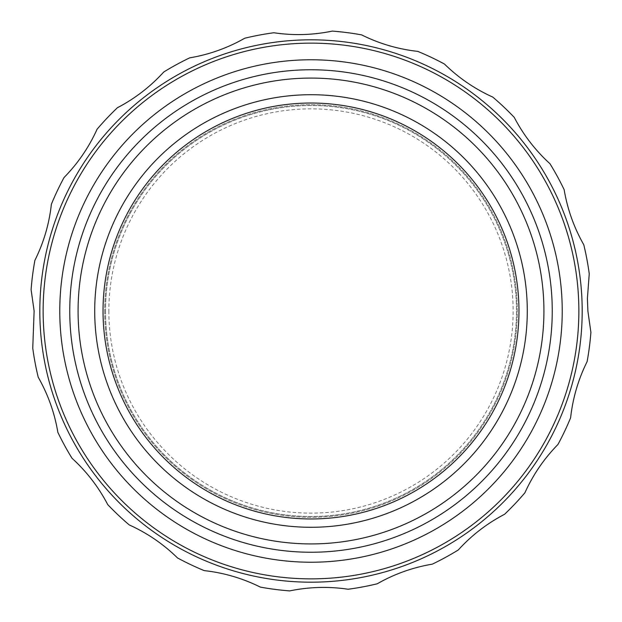 <?xml version="1.0" encoding="UTF-8"?>
<svg xmlns="http://www.w3.org/2000/svg" width="622" height="622" viewBox="0 0 622 622"><rect width="100%" height="100%" fill="white"/><g stroke="black" fill="none" stroke-linecap="round" stroke-linejoin="round"><path stroke-width="0.47" stroke-dasharray="3.11 2.33" d="M587.876 311L590.9 332.319A280.709 280.709 -90 0 1 587.106 361.646C578.304 379.35 572.808 398.057 570.615 417.774L570.615 417.774A280.709 280.709 -90 0 1 557.942 444.489C544.087 458.632 533.077 474.718 524.914 492.772L524.914 492.772A280.709 280.709 -90 0 1 504.605 514.262C487.057 523.429 471.616 535.332 458.274 549.972L458.274 549.972A280.709 280.709 -90 0 1 432.313 564.146C412.798 567.435 394.434 573.989 377.22 583.786L377.22 583.786A280.709 280.709 -90 0 1 348.149 589.244C328.595 586.344 309.103 586.896 289.681 590.9L289.681 590.9A280.709 280.709 -90 0 1 260.354 587.106C242.627 578.297 223.92 572.8 204.226 570.615L204.226 570.615A280.709 280.709 -90 0 1 177.511 557.942C163.368 544.087 147.282 533.077 129.228 524.914L129.228 524.914A280.709 280.709 -90 0 1 107.738 504.605C98.571 487.057 86.668 471.616 72.028 458.274L72.028 458.274A280.709 280.709 -90 0 1 57.854 432.313C54.565 412.798 48.011 394.434 38.214 377.22L38.214 377.22A280.709 280.709 -90 0 1 32.756 348.149L34.124 311L31.1 289.681A280.709 280.709 -90 0 1 34.894 260.354L34.894 260.354C43.696 242.65 49.192 223.943 51.385 204.226L51.385 204.226A280.709 280.709 -90 0 1 64.058 177.511L64.058 177.511C77.913 163.368 88.923 147.282 97.086 129.228L97.086 129.228A280.709 280.709 -90 0 1 117.395 107.738L117.395 107.738C134.943 98.571 150.384 86.668 163.726 72.028L163.726 72.028A280.709 280.709 -90 0 1 189.687 57.854L189.687 57.854C209.202 54.565 227.566 48.011 244.78 38.214L244.78 38.214A280.709 280.709 -90 0 1 273.851 32.756L273.851 32.756C293.382 35.656 312.874 35.104 332.319 31.1L332.319 31.1A280.709 280.709 -90 0 1 361.646 34.894L361.646 34.894C379.35 43.696 398.057 49.192 417.774 51.385L417.774 51.385A280.709 280.709 -90 0 1 444.489 64.058L444.489 64.058C458.632 77.913 474.718 88.923 492.772 97.086L492.772 97.086A280.709 280.709 -90 0 1 514.262 117.395L514.262 117.395C523.429 134.943 535.332 150.384 549.972 163.726L549.972 163.726A280.709 280.709 -90 0 1 564.146 189.687L564.146 189.687C567.435 209.202 573.989 227.566 583.786 244.78L583.786 244.78A280.709 280.709 -90 0 1 589.244 273.851L587.401 298.459L587.876 311M578.864 311L578.864 311A267.864 267.864 -90 0 0 311 43.136A267.864 267.864 -90 0 0 43.136 311L43.136 311A267.864 267.864 -90 0 0 311 578.864A267.864 267.864 -90 0 0 578.864 311L578.864 311A267.864 267.864 -90 0 0 311 43.136A267.864 267.864 -90 0 0 43.136 311A267.864 267.864 -90 0 0 311 578.864A267.864 267.864 -90 0 0 578.864 311M104.698 311A206.302 206.302 -90 0 0 311 517.302A206.302 206.302 -90 0 0 517.302 311L517.302 311A206.302 206.302 -90 0 0 311 104.698A206.302 206.302 -90 0 0 104.698 311A206.302 206.302 -90 0 0 311 517.302A206.302 206.302 -90 0 0 517.302 311A206.302 206.302 -90 0 0 311 104.698A206.302 206.302 -90 0 0 104.698 311L104.698 311M94.715 311A216.285 216.285 -90 0 0 311 527.285A216.285 216.285 -90 0 0 527.285 311L527.285 311A216.285 216.285 -90 0 0 311 94.715A216.285 216.285 -90 0 0 94.715 311L94.715 311M108.858 311A202.142 202.142 -90 0 0 311 513.142A202.142 202.142 -90 0 0 513.142 311A202.142 202.142 -90 0 0 311 108.858A202.142 202.142 -90 0 0 108.858 311M105.53 311A205.47 205.47 -90 0 0 311 516.47A205.47 205.47 -90 0 0 516.47 311L516.47 311A205.47 205.47 -90 0 0 311 105.53A205.47 205.47 -90 0 0 105.53 311A205.47 205.47 -90 0 0 311 516.47A205.47 205.47 -90 0 0 516.47 311A205.47 205.47 -90 0 0 311 105.53A205.47 205.47 -90 0 0 105.53 311L105.53 311M59.774 311A251.226 251.226 -90 0 0 311 562.226A251.226 251.226 -90 0 0 562.226 311A251.226 251.226 -90 0 0 311 59.774A251.226 251.226 -90 0 0 59.774 311M39.816 311A271.184 271.184 -90 0 0 311 582.184A271.184 271.184 -90 0 0 582.184 311A271.184 271.184 -90 0 0 311 39.816A271.184 271.184 -90 0 0 39.816 311"/><path stroke-width="0.93" d="M587.876 311L590.9 332.319A280.709 280.709 -90 0 1 587.106 361.646C578.304 379.35 572.808 398.057 570.615 417.766A280.709 280.709 -90 0 1 557.942 444.489C544.087 458.632 533.077 474.718 524.914 492.772A280.709 280.709 -90 0 1 504.605 514.262C487.057 523.429 471.616 535.332 458.274 549.972A280.709 280.709 -90 0 1 432.313 564.146C412.798 567.435 394.434 573.989 377.22 583.786A280.709 280.709 -90 0 1 348.149 589.244C328.595 586.344 309.103 586.896 289.681 590.9A280.709 280.709 -90 0 1 260.354 587.106C242.627 578.297 223.92 572.8 204.226 570.615A280.709 280.709 -90 0 1 177.511 557.942C163.368 544.087 147.282 533.077 129.228 524.914A280.709 280.709 -90 0 1 107.738 504.605C98.571 487.057 86.668 471.616 72.028 458.274A280.709 280.709 -90 0 1 57.854 432.313C54.565 412.798 48.011 394.434 38.214 377.22A280.709 280.709 -90 0 1 32.756 348.149L34.124 311L31.1 289.681A280.709 280.709 -90 0 1 34.894 260.354C43.696 242.65 49.192 223.943 51.385 204.234A280.709 280.709 -90 0 1 64.058 177.511C77.913 163.368 88.923 147.282 97.086 129.228A280.709 280.709 -90 0 1 117.395 107.738C134.943 98.571 150.384 86.668 163.726 72.028A280.709 280.709 -90 0 1 189.687 57.854C209.202 54.565 227.566 48.011 244.78 38.214A280.709 280.709 -90 0 1 273.851 32.756C293.382 35.656 312.874 35.104 332.319 31.1A280.709 280.709 -90 0 1 361.646 34.894C379.35 43.696 398.057 49.192 417.766 51.385A280.709 280.709 -90 0 1 444.489 64.058C458.632 77.913 474.718 88.923 492.772 97.086A280.709 280.709 -90 0 1 514.262 117.395C523.429 134.943 535.332 150.384 549.972 163.726A280.709 280.709 -90 0 1 564.146 189.687C567.435 209.202 573.989 227.566 583.786 244.78A280.709 280.709 -90 0 1 589.244 273.851L587.401 298.459L587.876 311M39.816 311A271.184 271.184 -90 0 0 311 582.184A271.184 271.184 -90 0 0 582.184 311A271.184 271.184 -90 0 0 311 39.816A271.184 271.184 -90 0 0 39.816 311M43.136 311A267.864 267.864 -90 0 0 311 578.864A267.864 267.864 -90 0 0 578.864 311A267.864 267.864 -90 0 0 311 43.136A267.864 267.864 -90 0 0 43.136 311A267.864 267.864 -90 0 0 311 578.864A267.864 267.864 -90 0 0 578.864 311A267.864 267.864 -90 0 0 311 43.136A267.864 267.864 -90 0 0 43.136 311M59.774 311A251.226 251.226 -90 0 0 311 562.226A251.226 251.226 -90 0 0 562.226 311A251.226 251.226 -90 0 0 311 59.774A251.226 251.226 -90 0 0 59.774 311M78.077 311A232.923 232.923 -90 0 0 311 543.923A232.923 232.923 -90 0 0 543.923 311A232.923 232.923 -90 0 0 311 78.077A232.923 232.923 -90 0 0 78.077 311M69.757 311A241.243 241.243 -90 0 0 311 552.243A241.243 241.243 -90 0 0 552.243 311A241.243 241.243 -90 0 0 311 69.757A241.243 241.243 -90 0 0 69.757 311M94.715 311A216.285 216.285 -90 0 0 311 527.285A216.285 216.285 -90 0 0 527.285 311A216.285 216.285 -90 0 0 311 94.715A216.285 216.285 -90 0 0 94.715 311M103.034 311A207.966 207.966 -90 0 0 311 518.966A207.966 207.966 -90 0 0 518.966 311A207.966 207.966 -90 0 0 311 103.034A207.966 207.966 -90 0 0 103.034 311"/></g></svg>
